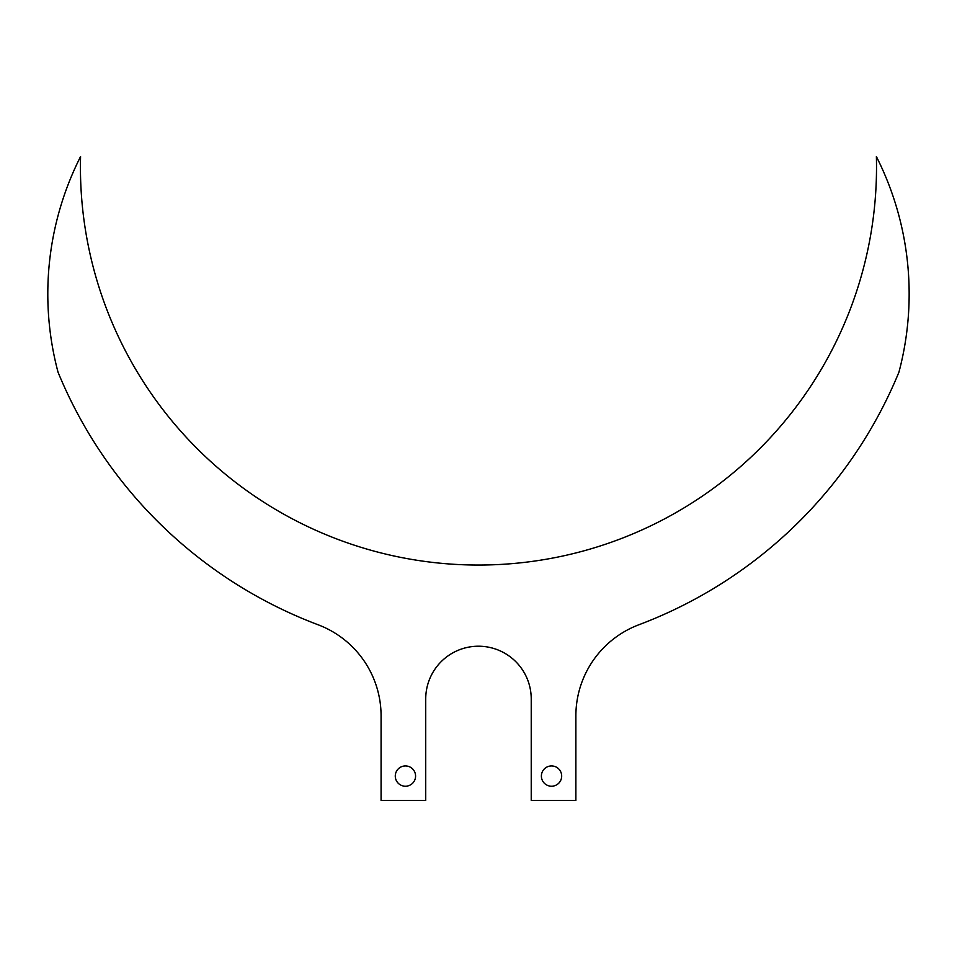 <?xml version="1.0" encoding="UTF-8"?>
<svg xmlns="http://www.w3.org/2000/svg" width="957" height="957" viewBox="0 0 957 957"><rect width="100%" height="100%" fill="white"/><g stroke="black" fill="none" stroke-linecap="round" stroke-linejoin="round"><path stroke-width="1.44" d="M541.387 776.079A10.144 10.144 0 0 0 551.531 786.223A10.144 10.144 0 0 0 561.675 776.079A10.144 10.144 0 0 0 551.531 765.935A10.144 10.144 0 0 0 541.387 776.079M395.277 776.079A10.144 10.144 0 0 0 405.433 786.223A10.144 10.144 0 0 0 415.577 776.079A10.144 10.144 0 0 0 405.433 765.935A10.144 10.144 0 0 0 395.277 776.079M909.15 293.943A304.374 304.374 0 0 1 898.934 372.165A454.539 454.539 0 0 1 638.905 624.754A97.399 97.399 0 0 0 575.875 715.884L575.875 800.435L531.231 800.435L531.231 698.969A52.755 52.755 0 0 0 478.476 646.214A52.755 52.755 0 0 0 425.721 698.969L425.721 800.435L381.077 800.435L381.077 715.884A97.399 97.399 0 0 0 318.059 624.754A454.539 454.539 0 0 1 58.03 372.165A304.374 304.374 0 0 1 80.567 156.565A398.04 398.04 0 0 0 478.476 565.049A398.04 398.04 0 0 0 876.385 156.565A304.374 304.374 0 0 1 909.15 293.943"/></g></svg>
